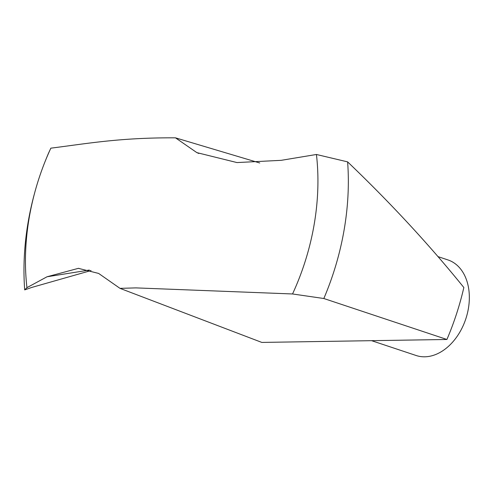 <?xml version="1.0" encoding="UTF-8"?>
<svg xmlns="http://www.w3.org/2000/svg" width="494" height="494" viewBox="0 0 494 494"><rect width="100%" height="100%" fill="white"/><g stroke="black" fill="none" stroke-linecap="round" stroke-linejoin="round"><path stroke-width="0.74" d="M323.829 298.512A219.033 154.61 108.4 0 0 347.615 161.871C390.717 203.096 429.459 244.981 463.854 287.514A219.033 154.61 108.4 0 1 446.916 339.477L323.829 298.512L292.534 293.967L135.924 287.891L119.986 288.354L261.826 342.422L446.916 339.477M292.534 293.967A197.501 139.413 -71.6 0 0 316.432 154.48L281.209 160.328L236.99 162.569L196.859 152.627L175.475 137.832L259.733 162.977M50.845 148.169A197.501 139.413 -71.6 0 0 45.078 161.563L45.744 159.895A219.033 154.61 108.4 0 1 48.486 153.251L50.845 148.169C87.5 143.556 119.949 137.542 175.475 137.832M45.078 161.563A197.501 139.413 -71.6 0 0 34.673 192.827A197.501 139.413 -71.6 0 0 26.948 287.65L47.041 276.77L78.385 268.341L98.639 273.435L119.986 288.354M31.777 287.428L24.7 289.892A219.033 154.61 108.4 0 1 34.203 194.562L34.673 192.827M24.7 289.892L26.948 287.65M347.615 161.871L316.432 154.48M437.894 256.584L447.953 259.93A50.363 35.549 108.4 0 1 465.78 318.951A50.363 35.549 108.4 0 1 416.146 355.507L371.581 340.675M27.578 228.555L27.145 228.413L28.3 223.35M89.328 270.051L47.041 276.77M198.81 153.48L196.871 152.603M78.954 268.372L78.385 268.347M31.758 287.434L91.05 270.545"/></g></svg>
